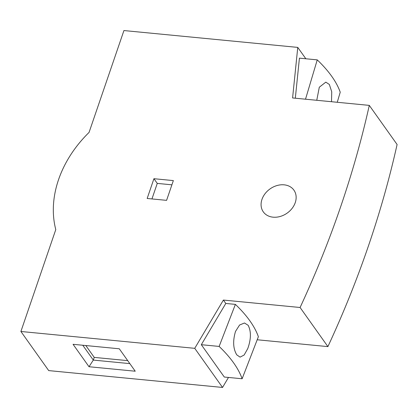 <?xml version="1.0" encoding="UTF-8"?>
<svg xmlns="http://www.w3.org/2000/svg" width="418" height="418" viewBox="0 0 418 418"><rect width="100%" height="100%" fill="white"/><g stroke="black" fill="none" stroke-linecap="round" stroke-linejoin="round"><path stroke-width="0.63" d="M261.966 199.391A18.768 14.818 144.6 0 1 276.946 185.561A18.768 14.818 144.6 0 1 293.906 190.133A18.768 14.818 144.6 0 1 295.254 202.615A18.768 14.818 144.6 0 1 280.279 216.446A18.768 14.818 144.6 0 1 263.314 211.879A18.768 14.818 144.6 0 1 261.966 199.391M340.565 207.009A1042.607 823.105 -35.4 0 0 369.293 105.383L397.1 144.503A1042.607 823.105 -35.4 0 1 368.368 246.129A1042.607 823.105 -35.4 0 1 327.9 346.616L300.093 307.496A1042.607 823.105 -35.4 0 0 340.565 207.009M219.136 346.428C224.957 351.987 229.785 357.479 233.625 362.887C237.471 368.295 240.303 373.587 242.121 378.765L258.376 336.72C256.558 331.542 253.726 326.249 249.88 320.841C246.04 315.433 241.207 309.942 235.386 304.382L219.136 346.428L201.314 344.698L225.798 303.452L235.386 304.382M236.76 354.84C233.108 348.711 232.695 340.9 235.522 331.39L239.577 325.016L244.499 322.994L248.161 325.319C251.265 331.406 251.129 339.17 247.754 348.607L244.138 355.028L240.073 357.129L236.76 354.84M337.253 102.279L340.231 92.211C338.423 87.038 335.591 81.745 331.735 76.332C327.9 70.929 323.067 65.443 317.246 59.873L299.424 58.144L295.322 98.209M316.76 100.289L319.3 87.216L325.815 82.142L329.337 84.452L331.74 91.814L331.511 101.72M166.583 200.353L147.167 198.472L153.929 178.705L173.35 180.592L166.583 200.353M369.293 105.383L292.59 97.948L297.762 47.401L123.932 30.551L89.05 132.433A109.474 86.427 -35.4 0 0 55.782 229.597L20.9 331.479L194.736 348.33L223.39 300.061L300.093 307.496M153.929 178.705L157.267 183.403L151.948 198.931M171.902 184.819L157.267 183.403M223.39 300.061L225.798 303.452M257.211 339.766L327.9 346.616M194.736 348.33L222.543 387.449L228.479 377.444M242.121 378.765L224.299 377.041L201.314 344.698M73.066 344.307L119.297 348.79L135.239 371.215L89.008 366.732L73.066 344.307M20.9 331.479L48.707 370.599L222.543 387.449M297.762 47.401L305.84 58.766M82.769 345.247L93.313 360.081L89.008 366.732M129.841 363.623L93.313 360.081L94.238 357.39L85.815 345.54M317.246 59.873L305.516 99.202M127.72 360.635L94.238 357.39"/></g></svg>
